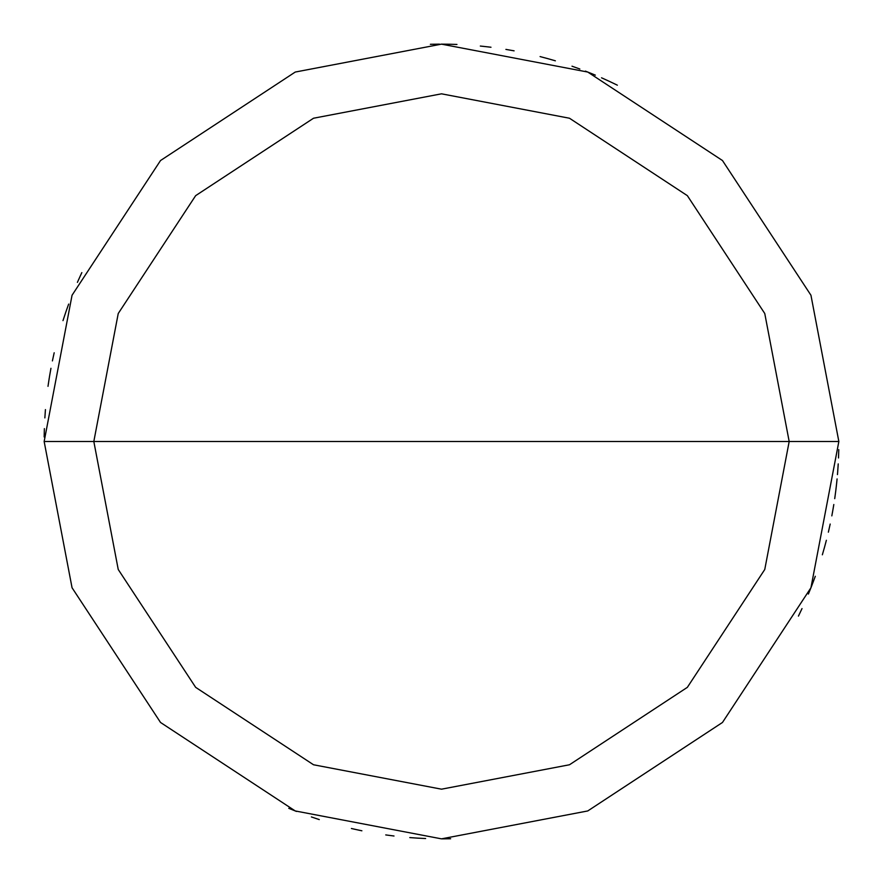<?xml version="1.0" encoding="UTF-8"?>
<svg xmlns="http://www.w3.org/2000/svg" width="883" height="883" viewBox="0 0 883 883"><rect width="100%" height="100%" fill="white"/><g stroke="black" fill="none" stroke-linecap="round" stroke-linejoin="round"><path stroke-width="1.32" d="M441.5 441.5L789.181 441.5L764.766 569.48L687.349 687.349L569.48 764.766L441.5 789.181L313.52 764.766L195.651 687.349L118.234 569.48L93.819 441.5L838.85 441.5L810.947 295.242L722.471 160.529L587.758 72.053L441.5 44.15L295.242 72.053L160.529 160.529L72.053 295.242L44.15 441.5L93.819 441.5L118.234 313.52L195.651 195.651L313.52 118.234L441.5 93.819L569.48 118.234L687.349 195.651L764.766 313.52L789.181 441.5L764.766 313.52L687.349 195.651L569.48 118.234L441.5 93.819L313.52 118.234L195.651 195.651L118.234 313.52L93.819 441.5L441.5 441.5M838.85 441.5L810.947 295.242L722.471 160.529L587.758 72.053L441.5 44.15L295.242 72.053L160.529 160.529L72.053 295.242L44.15 441.5L93.819 441.5L118.234 569.48L195.651 687.349L313.52 764.766L441.5 789.181L569.48 764.766L687.349 687.349L764.766 569.48L789.181 441.5L838.85 441.5L810.947 587.758L722.471 722.471L587.758 810.947L441.5 838.85L295.242 810.947L160.529 722.471L72.053 587.758L44.15 441.5L72.053 587.758L160.529 722.471L295.242 810.947L441.5 838.85L587.758 810.947L722.471 722.471L810.947 587.758L838.85 441.5M811.223 587.063L814.192 579.281M834.722 498.652L835.826 490.385M609.127 81.236L601.533 77.803M554.612 60.585L546.599 58.3M514.105 50.839L505.904 49.404M439.502 44.15L431.169 44.282M80.817 274.779L77.395 282.383M49.238 378.09L48.002 386.335M824.225 548.332L826.378 540.275M828.364 532.184L830.186 524.049M831.83 515.882L833.298 507.67M835.726 491.18L836.687 482.902M837.47 474.601L838.077 466.29M838.508 457.968L838.762 449.635M617.36 85.187L609.855 81.578M555.374 60.817L547.372 58.51M456.964 44.448L448.63 44.216M65.607 312.703L62.98 320.617M54.183 352.77L52.406 360.904M353.741 829.038L361.887 830.793M812.382 584.082L815.296 576.279M836.212 487.217L837.084 478.928M610.572 81.92L602.99 78.444M595.341 75.143L587.625 71.998M579.844 69.006L571.996 66.192M548.133 58.731L540.087 56.578M490.981 47.24L482.703 46.291M449.436 44.227L441.103 44.15M68.664 304.094L65.861 311.942M50.949 368.299L49.503 376.511M45.43 409.591L44.856 417.902M385.739 834.921L394.006 836.002M832.415 512.736L833.817 504.513M81.832 272.604L78.366 280.187M66.126 311.191L63.477 319.094M49.636 375.716L48.344 383.95M288.763 808.32L296.489 811.444M352.185 828.684L360.319 830.473M409.789 837.581L418.112 838.166M798.431 616.102L802.018 608.586M837.658 472.217L838.221 463.895M311.379 816.941L319.282 819.59M351.401 828.497L359.536 830.307M417.306 838.11L425.628 838.53M442.295 838.85L450.639 838.74M808.398 594.049L811.521 586.323M822.349 554.8L824.645 546.787M835.925 489.59L836.852 481.312M593.133 74.216L585.396 71.115M488.608 46.954L480.319 46.048M438.696 44.161L430.363 44.305M44.36 428.63L44.172 436.964"/></g></svg>
